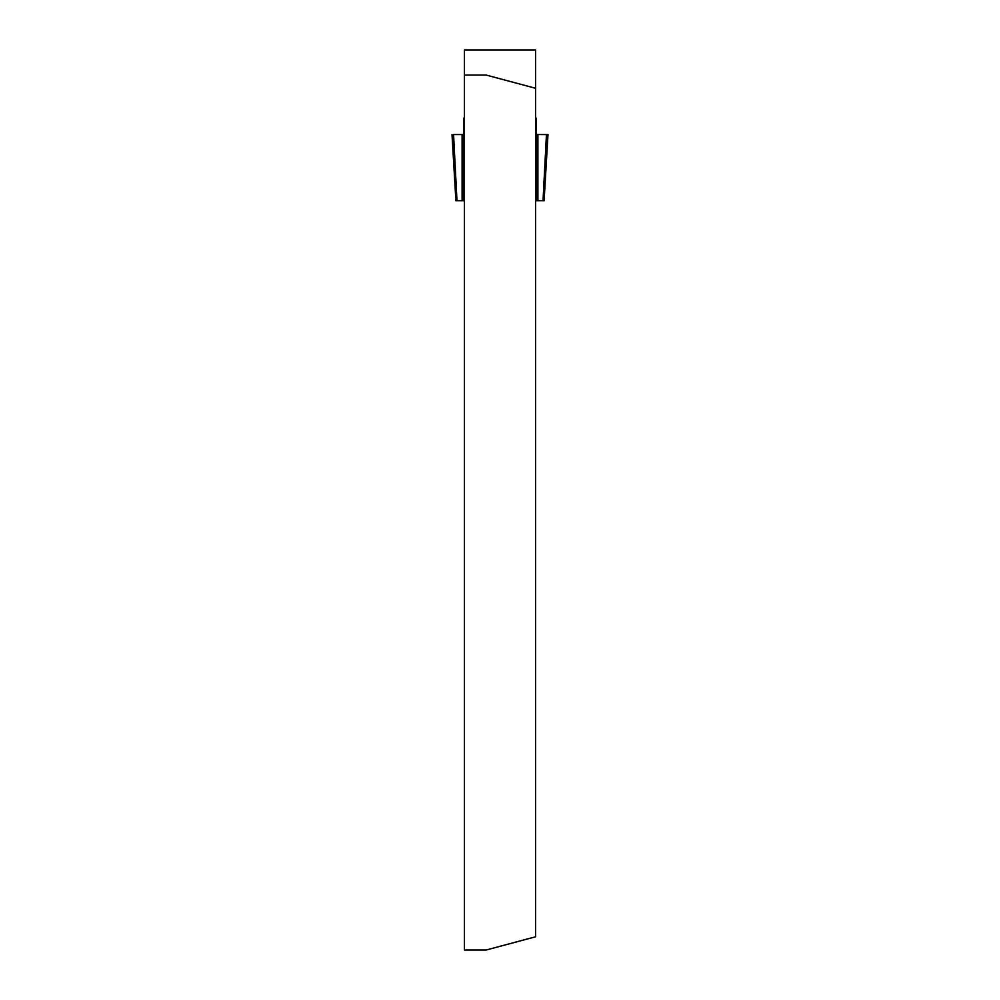 <?xml version="1.0" encoding="UTF-8"?>
<svg xmlns="http://www.w3.org/2000/svg" width="1000" height="1000" viewBox="0 0 1000 1000"><rect width="100%" height="100%" fill="white"/><g stroke="black" fill="none" stroke-linecap="round" stroke-linejoin="round"><path stroke-width="1.5" d="M535.562 88.287L535.562 50L464.438 50L464.438 950L486.25 950L535.562 936.787L535.562 88.287L486.25 75.075L464.438 75.075M543.025 200.7L546.438 134.562L547.987 134.562L544.087 200.7L537.9 200.7L537.9 134.562L536.438 134.562L536.438 118.162L535.562 118.162M535.562 200.7L537.9 200.7M455.9 200.738L452.013 134.562L455.913 200.7L464.438 200.7M464.438 118.162L463.562 118.162L463.562 200.7M536.438 200.7L536.438 134.562L535.562 134.562L536.438 134.562M546.438 134.562L537.9 134.562M463.562 134.562L462.1 134.562L462.1 200.7M456.975 200.7L453.562 134.562L462.1 134.562M464.438 134.562L453.562 134.562M535.562 134.562L547.987 134.562L544.1 200.738M536.587 134.562L536.587 200.7M463.413 200.7L463.413 134.562M463.562 131.4L464.438 131.4M535.562 131.4L536.438 131.4"/></g></svg>
